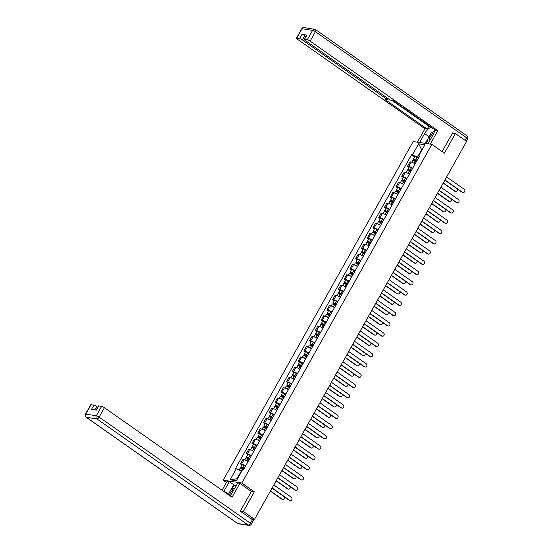 <?xml version="1.0" encoding="UTF-8"?>
<svg xmlns="http://www.w3.org/2000/svg" width="553" height="553" viewBox="0 0 553 553"><rect width="100%" height="100%" fill="white"/><g stroke="black" fill="none" stroke-linecap="round" stroke-linejoin="round"><path stroke-width="0.83" d="M226.433 482.513L223.136 480.198L241.813 483.039L431.858 144.374L444.398 153.174L455.409 133.556L466.594 141.409L254.532 519.302L243.341 511.449L254.352 491.838L241.813 483.039M431.858 144.374L413.188 141.533L223.136 480.198M253.26 520.684L252.97 520.02L253.468 519.143M254.532 519.302L251.228 518.797L252.97 520.02M240.41 511.007L243.341 511.449M455.409 133.556L452.472 133.114M415.123 163.902A3.539 0.691 -150.7 0 0 411.128 162.036L409.987 161.863L407.547 166.204L408.688 166.377A3.539 0.691 29.3 0 1 412.69 168.243M409.026 167.241L407.547 166.204M409.365 174.167A3.539 0.691 -150.7 0 0 405.363 172.301L404.229 172.128L401.789 176.469L402.93 176.642A3.539 0.691 29.3 0 1 406.925 178.515M403.268 177.506L401.789 176.469M403.6 184.439A3.539 0.691 -150.7 0 0 399.605 182.566L398.464 182.393L396.024 186.741L397.165 186.914A3.539 0.691 29.3 0 1 401.167 188.78M397.503 187.778L396.024 186.741M397.842 194.704A3.539 0.691 -150.7 0 0 393.84 192.831L392.706 192.658L390.266 197.006L391.406 197.179A3.539 0.691 29.3 0 1 395.402 199.045M391.745 198.043L390.266 197.006M392.077 204.969A3.539 0.691 -150.7 0 0 388.082 203.103L386.941 202.93L384.508 207.271L385.641 207.444A3.539 0.691 29.3 0 1 389.644 209.311M385.98 208.308L384.508 207.271M386.319 215.235A3.539 0.691 -150.7 0 0 382.317 213.368L381.183 213.195L378.743 217.536L379.883 217.709A3.539 0.691 29.3 0 1 383.879 219.582M380.222 218.573L378.743 217.536M380.561 225.5A3.539 0.691 -150.7 0 0 376.558 223.633L375.418 223.46L372.985 227.801L374.118 227.981A3.539 0.691 29.3 0 1 378.121 229.848M374.464 228.845L372.985 227.801M374.796 235.772A3.539 0.691 -150.7 0 0 370.793 233.898L369.66 233.725L367.22 238.073L368.36 238.246A3.539 0.691 29.3 0 1 372.356 240.113M368.699 239.11L367.22 238.073M369.038 246.037A3.539 0.691 -150.7 0 0 365.035 244.17L363.895 243.997L361.462 248.338L362.595 248.511A3.539 0.691 29.3 0 1 366.598 250.378M362.941 249.375L361.462 248.338M363.273 256.302A3.539 0.691 -150.7 0 0 359.277 254.435L358.137 254.262L355.697 258.604L356.837 258.776A3.539 0.691 29.3 0 1 360.839 260.643M357.176 259.64L355.697 258.604M357.515 266.567A3.539 0.691 -150.7 0 0 353.512 264.7L352.372 264.528L349.938 268.869L351.072 269.041A3.539 0.691 29.3 0 1 355.074 270.915M351.418 269.912L349.938 268.869M351.749 276.839A3.539 0.691 -150.7 0 0 347.754 274.965L346.613 274.793L344.173 279.141L345.314 279.313A3.539 0.691 29.3 0 1 349.316 281.18M345.653 280.177L344.173 279.141M345.991 287.104A3.539 0.691 -150.7 0 0 341.989 285.237L340.848 285.058L338.415 289.406L339.556 289.578A3.539 0.691 29.3 0 1 343.551 291.445M339.895 290.443L338.415 289.406M340.226 297.369A3.539 0.691 -150.7 0 0 336.231 295.502L335.09 295.33L332.65 299.671L333.791 299.844A3.539 0.691 29.3 0 1 337.793 301.71M334.13 300.708L332.65 299.671M334.468 307.634A3.539 0.691 -150.7 0 0 330.466 305.768L329.325 305.595L326.892 309.936L328.033 310.109A3.539 0.691 29.3 0 1 332.028 311.982M328.371 310.973L326.892 309.936M328.703 317.899A3.539 0.691 -150.7 0 0 324.708 316.033L323.567 315.86L321.127 320.208L322.268 320.381A3.539 0.691 29.3 0 1 326.27 322.247M322.606 321.245L321.127 320.208M322.945 328.171A3.539 0.691 -150.7 0 0 318.943 326.298L317.802 326.125L315.369 330.473L316.51 330.646A3.539 0.691 29.3 0 1 320.505 332.512M316.848 331.51L315.369 330.473M317.18 338.436A3.539 0.691 -150.7 0 0 313.185 336.57L312.044 336.397L309.604 340.738L310.745 340.911A3.539 0.691 29.3 0 1 314.747 342.777M311.083 341.775L309.604 340.738M311.422 348.701A3.539 0.691 -150.7 0 0 307.42 346.835L306.286 346.662L303.846 351.003L304.986 351.176A3.539 0.691 29.3 0 1 308.982 353.049M305.325 352.04L303.846 351.003M305.657 358.966A3.539 0.691 -150.7 0 0 301.661 357.1L300.521 356.927L298.081 361.268L299.221 361.441A3.539 0.691 29.3 0 1 303.224 363.314M299.56 362.312L298.081 361.268M299.899 369.238A3.539 0.691 -150.7 0 0 295.896 367.365L294.763 367.192L292.323 371.54L293.463 371.713A3.539 0.691 29.3 0 1 297.459 373.579M293.802 372.577L292.323 371.54M294.134 379.503A3.539 0.691 -150.7 0 0 290.138 377.637L288.998 377.464L286.565 381.805L287.698 381.978A3.539 0.691 29.3 0 1 291.701 383.844M288.037 382.842L286.565 381.805M288.376 389.768A3.539 0.691 -150.7 0 0 284.373 387.902L283.24 387.729L280.8 392.07L281.94 392.243A3.539 0.691 29.3 0 1 285.936 394.109M282.279 393.107L280.8 392.07M282.618 400.033A3.539 0.691 -150.7 0 0 278.615 398.167L277.475 397.994L275.041 402.335L276.175 402.508A3.539 0.691 29.3 0 1 280.177 404.381M276.521 403.372L275.041 402.335M276.853 410.305A3.539 0.691 -150.7 0 0 272.85 408.432L271.717 408.259L269.276 412.607L270.417 412.78A3.539 0.691 29.3 0 1 274.412 414.646M270.756 413.644L269.276 412.607M271.094 420.57A3.539 0.691 -150.7 0 0 267.092 418.697L265.952 418.524L263.518 422.872L264.652 423.045A3.539 0.691 29.3 0 1 268.654 424.911M264.998 423.909L263.518 422.872M265.329 430.835A3.539 0.691 -150.7 0 0 261.334 428.969L260.193 428.796L257.753 433.137L258.894 433.31A3.539 0.691 29.3 0 1 262.896 435.176M259.233 434.174L257.753 433.137M259.571 441.1A3.539 0.691 -150.7 0 0 255.569 439.234L254.428 439.061L251.995 443.402L253.129 443.575A3.539 0.691 29.3 0 1 257.131 445.448M253.474 444.439L251.995 443.402M253.806 451.366A3.539 0.691 -150.7 0 0 249.811 449.499L248.67 449.326L246.23 453.667L247.371 453.847A3.539 0.691 29.3 0 1 251.373 455.713M247.709 454.711L246.23 453.667M248.048 461.637A3.539 0.691 -150.7 0 0 244.046 459.764L242.905 459.591L240.472 463.939L241.613 464.112A3.539 0.691 29.3 0 1 245.608 465.979M241.951 464.976L240.472 463.939M422.015 149.925L421.649 149.669L417.404 157.239L418.455 157.978M417.404 157.239L412.448 154.847L418.649 143.794L424.925 144.748L418.718 155.801L419.195 156.651M241.606 471.419L241.239 471.163L236.995 478.732L230.076 479.824L236.352 480.778L242.553 469.725L243.431 469.856L419.596 155.939L418.718 155.801M230.076 479.824L236.283 468.771L241.239 471.163M412.448 154.847L411.57 154.716L235.405 468.64L236.283 468.771M251.249 491.368L254.352 491.838M236.995 478.732L237.458 478.801M422.119 149.745L421.649 149.669L418.649 143.794M414.791 156.976L411.57 154.716M444.951 179.981L462.481 192.285A1.77 1.541 98.6 0 0 463.061 192.52L462.578 192.451A1.77 1.541 -81.4 0 1 461.997 192.209L444.84 180.174M463.061 192.52A1.77 1.541 98.6 0 0 464.181 189.257L446.651 176.953M416.831 160.868L414.308 159.962A1.922 0.373 -150.7 0 1 413.561 159.167L414.888 156.796A1.922 0.373 -150.7 0 1 417.1 157.612L418.255 158.324M416.927 160.695L415.773 159.983A1.922 0.373 -150.7 0 0 413.561 159.167M414.418 160.695L414.95 159.762M443.299 182.932L455.015 191.151A1.77 1.541 98.6 0 0 457.296 188.919M416.298 161.815L415.144 161.103A1.922 0.373 -150.7 0 0 412.932 160.28L411.847 162.223M455.596 191.386L455.112 191.31A1.77 1.541 -81.4 0 1 454.525 191.075L443.188 183.119M414.003 160.501L414.308 159.962M439.186 190.253L456.723 202.55A1.77 1.541 98.6 0 0 457.303 202.785L456.819 202.716A1.77 1.541 -81.4 0 1 456.232 202.481L439.082 190.439M457.303 202.785A1.77 1.541 98.6 0 0 458.416 199.522L440.886 187.225M433.428 200.518L450.958 212.822A1.77 1.541 98.6 0 0 451.545 213.057L451.054 212.981A1.77 1.541 -81.4 0 1 450.474 212.746L433.317 200.711M451.545 213.057A1.77 1.541 98.6 0 0 452.658 209.794L435.128 197.49M419.623 142.515L424.621 133.612A8.654 3.899 -54.9 0 1 431.043 127.169M428.029 143.787L433.02 134.891A8.654 3.899 -54.9 0 0 434.72 129.755M430.227 144.126L437.769 130.688L435.57 130.349L393.397 100.757L391.642 100.494A2.309 0.449 -150.7 0 1 388.835 99.139L305.056 40.348A2.309 0.449 -150.7 0 1 304.157 39.387L306.521 35.178A2.309 0.449 29.3 0 1 306.846 35.122L301.959 34.376A2.309 0.449 29.3 0 1 304.765 35.731L305.802 36.463M392.34 100.598L428.789 126.174L429.854 126.34M428.789 126.174L427.165 129.07L424.96 128.738L297.32 39.173A2.309 0.449 -150.7 0 1 296.429 38.212A2.309 0.449 -150.7 0 1 296.754 38.157L299.595 38.592L301.959 34.376M417.418 142.176L424.96 128.738M437.769 130.688L310.129 41.122A2.309 0.449 -150.7 0 0 307.323 39.768L304.489 39.332A2.309 0.449 -150.7 0 0 304.157 39.387M304.765 35.731L302.401 39.947L386.181 98.731A2.309 0.449 -150.7 0 1 387.072 99.692A2.309 0.449 -150.7 0 1 386.747 99.747L384.992 99.478L427.165 129.07M302.401 39.947A2.309 0.449 -150.7 0 0 299.595 38.592M452.976 133.19L452.582 132.914L442.117 151.57M425.326 143.379L431.202 132.893L434.547 131.047M434.61 130.722A8.654 3.899 -54.9 0 0 432.909 131.953M427.476 140.711L425.928 143.469M229.965 495.785A8.654 3.899 -54.9 0 0 232.405 492.377L237.652 483.032L239.857 483.37L232.06 497.258L104.42 407.692L99.139 417.1L250.398 523.235L252.389 519.682L240.299 511.2L251.38 491.458L239.857 483.37M228.437 494.216L224.006 491.105A8.654 3.899 -54.9 0 0 223.806 491.465M224.006 491.105L229.246 481.76L227.048 481.421L222.085 490.255M235.924 486.115L229.246 481.76M97.729 407.243L96.692 406.517L94.805 409.877M91.045 404.734L85.763 414.142A2.309 0.449 -150.7 0 0 85.439 414.197L90.72 404.782A2.309 0.449 29.3 0 1 91.045 404.734L93.886 405.162A2.309 0.449 29.3 0 1 96.692 406.517M96.139 410.077L98.448 405.957A2.309 0.449 29.3 0 1 98.773 405.909L101.614 406.337A2.309 0.449 29.3 0 1 104.42 407.692M93.886 405.162L91.522 409.372L96.409 410.119L98.773 405.909M252.389 519.682A2.309 0.449 29.3 0 1 253.281 520.643L251.29 524.196A2.309 0.449 -150.7 0 0 250.398 523.235A2.309 1.037 125.1 0 1 248.166 525.039L96.913 418.904L86.344 417.301L237.603 523.435L248.166 525.039A2.309 2.012 -81.4 0 0 248.926 525.35A2.309 2.309 0 0 0 251.29 524.196M228.237 494.569L233.691 484.877M234.285 484.967L231.548 489.854M433.981 132.886A5.005 2.253 -54.9 0 0 430.193 136.75A5.005 2.253 -54.9 0 0 429.646 140.904M432.017 136.681A3.422 1.541 -54.9 0 0 431.444 137.704M428.375 143.165L427.213 139.999M233.573 490.297A5.005 2.253 -54.9 0 0 229.129 495.198M230.587 490.38L234.845 488.036M411.066 171.14L408.543 170.227A1.922 0.373 -150.7 0 1 407.803 169.432L409.13 167.061A1.922 0.373 -150.7 0 1 411.335 167.884L412.497 168.596M411.162 170.96L410.008 170.248A1.922 0.373 -150.7 0 0 407.803 169.432M408.66 170.967L409.185 170.027M437.534 193.197L449.25 201.416A1.77 1.541 98.6 0 0 451.538 199.184M410.533 172.08L409.379 171.368A1.922 0.373 -150.7 0 0 407.174 170.552L406.082 172.495M449.838 201.651L449.347 201.582A1.77 1.541 -81.4 0 1 448.766 201.34L437.43 193.384M408.245 170.766L408.543 170.227M405.308 181.405L402.784 180.499A1.922 0.373 -150.7 0 1 402.038 179.697L403.372 177.326A1.922 0.373 -150.7 0 1 405.577 178.149L406.731 178.861M405.404 181.232L404.25 180.513A1.922 0.373 -150.7 0 0 402.038 179.697M402.895 181.232L403.427 180.292M431.775 203.463L443.492 211.681A1.77 1.541 98.6 0 0 445.78 209.449M404.775 182.352L403.621 181.633A1.922 0.373 -150.7 0 0 401.409 180.817L400.324 182.76M444.073 211.917L443.589 211.847A1.77 1.541 -81.4 0 1 443.001 211.612L431.665 203.656M402.48 181.038L402.784 180.499M427.663 210.783L445.2 223.087A1.77 1.541 98.6 0 0 445.78 223.322L445.296 223.246A1.77 1.541 -81.4 0 1 444.709 223.011L427.559 210.976M445.78 223.322A1.77 1.541 98.6 0 0 446.893 220.059L429.363 207.755M421.904 221.048L439.435 233.352A1.77 1.541 98.6 0 0 440.022 233.587L439.531 233.511A1.77 1.541 -81.4 0 1 438.951 233.276L421.794 221.241M440.022 233.587A1.77 1.541 98.6 0 0 441.135 230.325L423.605 218.02M416.139 231.32L433.676 243.617A1.77 1.541 98.6 0 0 434.257 243.852L433.773 243.783A1.77 1.541 -81.4 0 1 433.193 243.548L416.036 231.507M434.257 243.852A1.77 1.541 98.6 0 0 435.37 240.59L417.84 228.292M399.543 191.67L397.019 190.764A1.922 0.373 -150.7 0 1 396.28 189.962L397.607 187.598A1.922 0.373 -150.7 0 1 399.819 188.414L400.973 189.126M399.639 191.497L398.485 190.785A1.922 0.373 -150.7 0 0 396.28 189.962M397.137 191.497L397.662 190.557M426.01 213.728L437.727 221.953A1.77 1.541 98.6 0 0 440.015 219.714M399.01 192.617L397.856 191.905A1.922 0.373 -150.7 0 0 395.651 191.082L394.559 193.025M438.315 222.188L437.824 222.112A1.77 1.541 -81.4 0 1 437.243 221.877L425.907 213.921M396.722 191.303L397.019 190.764M393.784 201.935L391.261 201.029A1.922 0.373 -150.7 0 1 390.515 200.234L391.849 197.863A1.922 0.373 -150.7 0 1 394.054 198.679L395.208 199.391M393.881 201.762L392.727 201.05A1.922 0.373 -150.7 0 0 390.515 200.234M391.372 201.762L391.904 200.822M420.252 223.993L431.969 232.219A1.77 1.541 98.6 0 0 434.257 229.986M393.252 202.882L392.098 202.17A1.922 0.373 -150.7 0 0 389.886 201.347L388.8 203.29M432.55 232.454L432.066 232.378A1.77 1.541 -81.4 0 1 431.485 232.142L420.142 224.186M390.957 201.569L391.261 201.029M388.019 212.2L385.496 211.294A1.922 0.373 -150.7 0 1 384.757 210.499L386.084 208.128A1.922 0.373 -150.7 0 1 388.296 208.944L389.45 209.663M388.116 212.027L386.962 211.315A1.922 0.373 -150.7 0 0 384.757 210.499M385.614 212.034L386.139 211.094M414.487 234.265L426.204 242.484A1.77 1.541 98.6 0 0 428.492 240.251M387.494 213.147L386.333 212.435A1.922 0.373 -150.7 0 0 384.128 211.619L383.035 213.555M426.792 242.719L426.301 242.643A1.77 1.541 -81.4 0 1 425.72 242.408L414.384 234.451M385.199 211.834L385.496 211.294M410.381 241.585L427.911 253.882A1.77 1.541 98.6 0 0 428.499 254.124L428.008 254.048A1.77 1.541 -81.4 0 1 427.428 253.813L410.271 241.772M428.499 254.124A1.77 1.541 98.6 0 0 429.612 250.855L412.082 238.557M382.261 222.472L379.738 221.566A1.922 0.373 -150.7 0 1 378.992 220.765L380.326 218.394A1.922 0.373 -150.7 0 1 382.531 219.216L383.685 219.928M382.358 222.299L381.204 221.58A1.922 0.373 -150.7 0 0 378.992 220.765M379.856 222.299L380.381 221.359M408.729 244.53L420.446 252.749A1.77 1.541 98.6 0 0 422.734 250.516M381.729 223.412L380.575 222.7A1.922 0.373 -150.7 0 0 378.363 221.884L377.277 223.827M421.027 252.984L420.543 252.915A1.77 1.541 -81.4 0 1 419.962 252.68L408.619 244.723M379.434 222.099L379.738 221.566M404.623 251.85L422.153 264.154A1.77 1.541 98.6 0 0 422.734 264.389L422.25 264.313A1.77 1.541 -81.4 0 1 421.669 264.078L404.513 252.044M422.734 264.389A1.77 1.541 98.6 0 0 423.854 261.127L406.317 248.822M376.496 232.737L373.973 231.831A1.922 0.373 -150.7 0 1 373.234 231.03L374.561 228.659A1.922 0.373 -150.7 0 1 376.773 229.481L377.927 230.193M376.593 232.564L375.439 231.852A1.922 0.373 -150.7 0 0 373.234 231.03M374.091 232.564L374.616 231.624M402.964 254.795L414.681 263.014A1.77 1.541 98.6 0 0 416.969 260.781M375.971 233.684L374.81 232.965A1.922 0.373 -150.7 0 0 372.604 232.149L371.512 234.092M415.268 263.256L414.785 263.18A1.77 1.541 -81.4 0 1 414.197 262.945L402.861 254.988M373.676 232.371L373.973 231.831M398.858 262.115L416.388 274.419A1.77 1.541 98.6 0 0 416.976 274.654L416.492 274.578A1.77 1.541 -81.4 0 1 415.904 274.343L398.754 262.309M416.976 274.654A1.77 1.541 98.6 0 0 418.089 271.392L400.559 259.087M370.738 243.002L368.215 242.096A1.922 0.373 -150.7 0 1 367.469 241.295L368.803 238.931A1.922 0.373 -150.7 0 1 371.008 239.746L372.162 240.458M370.835 242.829L369.68 242.117A1.922 0.373 -150.7 0 0 367.469 241.295M368.333 242.829L368.858 241.889M397.206 265.06L408.923 273.286A1.77 1.541 98.6 0 0 411.211 271.046M370.206 243.949L369.051 243.237A1.922 0.373 -150.7 0 0 366.846 242.414L365.754 244.357M409.503 273.521L409.02 273.445A1.77 1.541 -81.4 0 1 408.439 273.21L397.095 265.253M367.911 242.636L368.215 242.096M393.1 272.38L410.63 284.684A1.77 1.541 98.6 0 0 411.211 284.919L410.727 284.85A1.77 1.541 -81.4 0 1 410.146 284.608L392.989 272.574M411.211 284.919A1.77 1.541 98.6 0 0 412.331 281.657L394.794 269.352M364.973 253.267L362.457 252.362A1.922 0.373 -150.7 0 1 361.71 251.567L363.038 249.196A1.922 0.373 -150.7 0 1 365.25 250.011L366.404 250.723M365.07 253.094L363.915 252.382A1.922 0.373 -150.7 0 0 361.71 251.567M362.568 253.101L363.093 252.161M391.441 275.332L403.158 283.551A1.77 1.541 98.6 0 0 405.446 281.318M364.448 254.214L363.293 253.502A1.922 0.373 -150.7 0 0 361.081 252.68L359.989 254.622M403.745 283.786L403.261 283.71A1.77 1.541 -81.4 0 1 402.674 283.475L391.337 275.518M362.153 252.901L362.457 252.362M387.335 282.652L404.865 294.949A1.77 1.541 98.6 0 0 405.453 295.184L404.969 295.115A1.77 1.541 -81.4 0 1 404.381 294.88L387.231 282.839M405.453 295.184A1.77 1.541 98.6 0 0 406.566 291.922L389.036 279.624M359.215 263.539L356.692 262.634A1.922 0.373 -150.7 0 1 355.945 261.832L357.279 259.461A1.922 0.373 -150.7 0 1 359.485 260.283L360.639 260.995M359.312 263.359L358.157 262.647A1.922 0.373 -150.7 0 0 355.945 261.832M356.809 263.366L357.335 262.426M385.683 285.597L397.4 293.816A1.77 1.541 98.6 0 0 399.688 291.583M358.683 264.479L357.528 263.767A1.922 0.373 -150.7 0 0 355.323 262.952L354.231 264.894M397.98 294.051L397.496 293.982A1.77 1.541 -81.4 0 1 396.916 293.74L385.572 285.783M356.388 263.166L356.692 262.634M381.577 292.917L399.107 305.221A1.77 1.541 98.6 0 0 399.688 305.456L399.204 305.38A1.77 1.541 -81.4 0 1 398.623 305.145L381.466 293.111M399.688 305.456A1.77 1.541 98.6 0 0 400.807 302.194L383.27 289.89M353.45 273.804L350.934 272.899A1.922 0.373 -150.7 0 1 350.187 272.097L351.514 269.726A1.922 0.373 -150.7 0 1 353.726 270.548L354.881 271.26M353.554 273.631L352.392 272.919A1.922 0.373 -150.7 0 0 350.187 272.097M351.044 273.631L351.57 272.691M379.925 295.862L391.635 304.081A1.77 1.541 98.6 0 0 393.923 301.848M352.925 274.751L351.77 274.032A1.922 0.373 -150.7 0 0 349.558 273.217L348.473 275.159M392.222 304.316L391.738 304.247A1.77 1.541 -81.4 0 1 391.151 304.012L379.814 296.055M350.63 273.438L350.934 272.899M375.812 303.182L393.342 315.486A1.77 1.541 98.6 0 0 393.93 315.722L393.446 315.645A1.77 1.541 -81.4 0 1 392.858 315.41L375.708 303.376M393.93 315.722A1.77 1.541 98.6 0 0 395.042 312.459L377.512 300.155M347.692 284.069L345.169 283.164A1.922 0.373 -150.7 0 1 344.429 282.362L345.756 279.998A1.922 0.373 -150.7 0 1 347.961 280.813L349.116 281.525M347.789 283.896L346.634 283.184A1.922 0.373 -150.7 0 0 344.429 282.362M345.286 283.896L345.812 282.956M374.16 306.127L385.876 314.353A1.77 1.541 98.6 0 0 388.165 312.113M347.16 285.016L346.005 284.304A1.922 0.373 -150.7 0 0 343.8 283.482L342.708 285.424M386.457 314.588L385.973 314.512A1.77 1.541 -81.4 0 1 385.393 314.277L374.056 306.321M344.865 283.703L345.169 283.164M370.054 313.447L387.584 325.752A1.77 1.541 98.6 0 0 388.165 325.987L387.681 325.911A1.77 1.541 -81.4 0 1 387.1 325.676L369.943 313.641M388.165 325.987A1.77 1.541 98.6 0 0 389.284 322.724L371.747 310.42M341.927 294.334L339.411 293.429A1.922 0.373 -150.7 0 1 338.664 292.634L339.991 290.263A1.922 0.373 -150.7 0 1 342.203 291.078L343.358 291.79M342.031 294.161L340.869 293.449A1.922 0.373 -150.7 0 0 338.664 292.634M339.521 294.161L340.054 293.228M368.402 316.392L380.118 324.618A1.77 1.541 98.6 0 0 382.4 322.385M341.401 295.281L340.247 294.569A1.922 0.373 -150.7 0 0 338.035 293.747L336.95 295.689M380.699 324.853L380.215 324.777A1.77 1.541 -81.4 0 1 379.628 324.542L368.291 316.586M339.107 293.968L339.411 293.429M364.289 323.719L381.826 336.017A1.77 1.541 98.6 0 0 382.406 336.252L381.923 336.183A1.77 1.541 -81.4 0 1 381.335 335.947L364.185 323.906M382.406 336.252A1.77 1.541 98.6 0 0 383.519 332.989L365.989 320.692M336.169 304.606L333.646 303.694A1.922 0.373 -150.7 0 1 332.906 302.899L334.233 300.528A1.922 0.373 -150.7 0 1 336.438 301.344L337.593 302.062M336.265 304.426L335.111 303.715A1.922 0.373 -150.7 0 0 332.906 302.899M333.763 304.433L334.289 303.493M362.637 326.664L374.353 334.883A1.77 1.541 98.6 0 0 376.641 332.65M335.636 305.546L334.482 304.834A1.922 0.373 -150.7 0 0 332.277 304.019L331.185 305.954M374.934 335.118L374.45 335.042A1.77 1.541 -81.4 0 1 373.869 334.807L362.533 326.851M333.348 304.233L333.646 303.694M358.531 333.984L376.061 346.282A1.77 1.541 98.6 0 0 376.641 346.524L376.158 346.448A1.77 1.541 -81.4 0 1 375.577 346.213L358.42 334.171M376.641 346.524A1.77 1.541 98.6 0 0 377.761 343.261L360.231 330.957M330.411 314.871L327.888 313.966A1.922 0.373 -150.7 0 1 327.141 313.164L328.468 310.793A1.922 0.373 -150.7 0 1 330.68 311.615L331.835 312.327M330.507 314.698L329.353 313.98A1.922 0.373 -150.7 0 0 327.141 313.164M327.998 314.698L328.53 313.758M356.879 336.929L368.595 345.148A1.77 1.541 98.6 0 0 370.876 342.915M329.878 315.811L328.724 315.099A1.922 0.373 -150.7 0 0 326.512 314.284L325.427 316.226M369.176 345.383L368.692 345.314A1.77 1.541 -81.4 0 1 368.104 345.079L356.768 337.123M327.583 314.498L327.888 313.966M352.766 344.249L370.303 356.554A1.77 1.541 98.6 0 0 370.883 356.789L370.399 356.713A1.77 1.541 -81.4 0 1 369.812 356.478L352.662 344.443M370.883 356.789A1.77 1.541 98.6 0 0 371.996 353.526L354.466 341.222M324.646 325.136L322.123 324.231A1.922 0.373 -150.7 0 1 321.383 323.429L322.71 321.058A1.922 0.373 -150.7 0 1 324.915 321.881L326.076 322.593M324.742 324.964L323.588 324.252A1.922 0.373 -150.7 0 0 321.383 323.429M322.24 324.964L322.765 324.023M351.114 347.194L362.83 355.413A1.77 1.541 98.6 0 0 365.118 353.18M324.113 326.083L322.959 325.371A1.922 0.373 -150.7 0 0 320.754 324.549L319.662 326.491M363.418 355.655L362.927 355.579A1.77 1.541 -81.4 0 1 362.346 355.344L351.01 347.388M321.825 324.77L322.123 324.231M347.007 354.514L364.538 366.819A1.77 1.541 98.6 0 0 365.125 367.054L364.634 366.978A1.77 1.541 -81.4 0 1 364.054 366.743L346.897 354.708M365.125 367.054A1.77 1.541 98.6 0 0 366.238 363.791L348.708 351.487M318.887 335.401L316.364 334.496A1.922 0.373 -150.7 0 1 315.618 333.694L316.945 331.33A1.922 0.373 -150.7 0 1 319.157 332.146L320.311 332.858M318.984 335.229L317.83 334.517A1.922 0.373 -150.7 0 0 315.618 333.694M316.475 335.229L317.007 334.289M345.355 357.459L357.072 365.685A1.77 1.541 98.6 0 0 359.353 363.452M318.355 336.348L317.201 335.636A1.922 0.373 -150.7 0 0 314.989 334.814L313.904 336.756M357.653 365.92L357.169 365.844A1.77 1.541 -81.4 0 1 356.581 365.609L345.245 357.653M316.06 335.035L316.364 334.496M341.242 364.78L358.779 377.084A1.77 1.541 98.6 0 0 359.36 377.319L358.876 377.25A1.77 1.541 -81.4 0 1 358.289 377.008L341.139 364.973M359.36 377.319A1.77 1.541 98.6 0 0 360.473 374.056L342.943 361.759M313.122 345.666L310.599 344.761A1.922 0.373 -150.7 0 1 309.86 343.966L311.187 341.595A1.922 0.373 -150.7 0 1 313.392 342.411L314.553 343.13M313.219 345.494L312.065 344.782A1.922 0.373 -150.7 0 0 309.86 343.966M310.717 345.501L311.242 344.56M339.59 367.731L351.307 375.95A1.77 1.541 98.6 0 0 353.595 373.717M312.59 346.613L311.436 345.901A1.922 0.373 -150.7 0 0 309.231 345.086L308.139 347.021M351.895 376.185L351.404 376.109A1.77 1.541 -81.4 0 1 350.823 375.874L339.487 367.918M310.302 345.3L310.599 344.761M335.484 375.052L353.014 387.349A1.77 1.541 98.6 0 0 353.602 387.591L353.111 387.515A1.77 1.541 -81.4 0 1 352.531 387.28L335.374 375.238M353.602 387.591A1.77 1.541 98.6 0 0 354.715 384.321L337.185 372.024M307.364 355.938L304.841 355.033A1.922 0.373 -150.7 0 1 304.095 354.231L305.429 351.86A1.922 0.373 -150.7 0 1 307.634 352.683L308.788 353.395M307.461 355.759L306.307 355.047A1.922 0.373 -150.7 0 0 304.095 354.231M304.952 355.766L305.484 354.826M333.832 377.996L345.549 386.215A1.77 1.541 98.6 0 0 347.837 383.982M306.832 356.879L305.678 356.167A1.922 0.373 -150.7 0 0 303.466 355.351L302.38 357.293M346.13 386.45L345.646 386.381A1.77 1.541 -81.4 0 1 345.058 386.139L333.722 378.19M304.537 355.565L304.841 355.033M329.719 385.317L347.256 397.621A1.77 1.541 98.6 0 0 347.837 397.856L347.353 397.78A1.77 1.541 -81.4 0 1 346.766 397.545L329.616 385.51M347.837 397.856A1.77 1.541 98.6 0 0 348.95 394.593L331.42 382.289M301.599 366.204L299.076 365.298A1.922 0.373 -150.7 0 1 298.337 364.496L299.664 362.125A1.922 0.373 -150.7 0 1 301.876 362.948L303.03 363.66M301.696 366.031L300.542 365.319A1.922 0.373 -150.7 0 0 298.337 364.496M299.194 366.031L299.719 365.091M328.067 388.261L339.784 396.48A1.77 1.541 98.6 0 0 342.072 394.248M301.067 367.151L299.913 366.432A1.922 0.373 -150.7 0 0 297.708 365.616L296.615 367.558M340.372 396.715L339.881 396.646A1.77 1.541 -81.4 0 1 339.3 396.411L327.964 388.455M298.779 365.837L299.076 365.298M323.961 395.582L341.491 407.886A1.77 1.541 98.6 0 0 342.079 408.121L341.588 408.045A1.77 1.541 -81.4 0 1 341.007 407.81L323.851 395.775M342.079 408.121A1.77 1.541 98.6 0 0 343.192 404.858L325.662 392.554M295.841 376.469L293.318 375.563A1.922 0.373 -150.7 0 1 292.572 374.761L293.906 372.397A1.922 0.373 -150.7 0 1 296.111 373.213L297.265 373.925M295.938 376.296L294.784 375.584A1.922 0.373 -150.7 0 0 292.572 374.761M293.436 376.296L293.961 375.356M322.309 398.526L334.026 406.752A1.77 1.541 98.6 0 0 336.314 404.513M295.309 377.416L294.155 376.704A1.922 0.373 -150.7 0 0 291.943 375.881L290.857 377.823M334.606 406.987L334.123 406.911A1.77 1.541 -81.4 0 1 333.542 406.676L322.199 398.72M293.014 376.102L293.318 375.563M318.196 405.847L335.733 418.151A1.77 1.541 98.6 0 0 336.314 418.386L335.83 418.317A1.77 1.541 -81.4 0 1 335.249 418.075L318.093 406.04M336.314 418.386A1.77 1.541 98.6 0 0 337.434 415.123L319.897 402.819M290.076 386.734L287.553 385.828A1.922 0.373 -150.7 0 1 286.813 385.033L288.141 382.662A1.922 0.373 -150.7 0 1 290.353 383.478L291.507 384.19M290.173 386.561L289.019 385.849A1.922 0.373 -150.7 0 0 286.813 385.033M287.671 386.561L288.196 385.628M316.544 408.791L328.261 417.017A1.77 1.541 98.6 0 0 330.549 414.785M289.551 387.681L288.389 386.969A1.922 0.373 -150.7 0 0 286.184 386.146L285.092 388.088M328.848 417.252L328.358 417.176A1.77 1.541 -81.4 0 1 327.777 416.941L316.44 408.985M287.256 386.367L287.553 385.828M312.438 416.119L329.968 428.416A1.77 1.541 98.6 0 0 330.556 428.651L330.065 428.582A1.77 1.541 -81.4 0 1 329.484 428.347L312.327 416.305M330.556 428.651A1.77 1.541 98.6 0 0 331.669 425.388L314.139 413.091M284.318 397.006L281.795 396.093A1.922 0.373 -150.7 0 1 281.048 395.298L282.383 392.927A1.922 0.373 -150.7 0 1 284.588 393.743L285.742 394.462M284.415 396.826L283.26 396.114A1.922 0.373 -150.7 0 0 281.048 395.298M281.912 396.833L282.438 395.893M310.786 419.063L322.503 427.282A1.77 1.541 98.6 0 0 324.791 425.05M283.786 397.946L282.631 397.234A1.922 0.373 -150.7 0 0 280.426 396.418L279.334 398.36M323.083 427.517L322.599 427.448A1.77 1.541 -81.4 0 1 322.019 427.206L310.675 419.25M281.491 396.632L281.795 396.093M306.68 426.384L324.21 438.688A1.77 1.541 98.6 0 0 324.791 438.923L324.307 438.847A1.77 1.541 -81.4 0 1 323.726 438.612L306.569 426.577M324.791 438.923A1.77 1.541 98.6 0 0 325.911 435.66L308.374 423.356M278.553 407.271L276.03 406.365A1.922 0.373 -150.7 0 1 275.29 405.563L276.618 403.192A1.922 0.373 -150.7 0 1 278.83 404.015L279.984 404.727M278.65 407.098L277.495 406.379A1.922 0.373 -150.7 0 0 275.29 405.563M276.147 407.098L276.673 406.158M305.021 429.328L316.738 437.547A1.77 1.541 98.6 0 0 319.026 435.315M278.028 408.211L276.866 407.499A1.922 0.373 -150.7 0 0 274.661 406.683L273.569 408.626M317.325 437.782L316.841 437.713A1.77 1.541 -81.4 0 1 316.254 437.478L304.917 429.522M275.733 406.897L276.03 406.365M300.915 436.649L318.445 448.953A1.77 1.541 98.6 0 0 319.033 449.188L318.549 449.112A1.77 1.541 -81.4 0 1 317.961 448.877L300.811 436.842M319.033 449.188A1.77 1.541 98.6 0 0 320.146 445.925L302.615 433.621M272.795 417.536L270.272 416.63A1.922 0.373 -150.7 0 1 269.525 415.828L270.859 413.464A1.922 0.373 -150.7 0 1 273.064 414.28L274.219 414.992M272.892 417.363L271.737 416.651A1.922 0.373 -150.7 0 0 269.525 415.828M270.389 417.363L270.915 416.423M299.263 439.594L310.98 447.812A1.77 1.541 98.6 0 0 313.268 445.58M272.263 418.483L271.108 417.771A1.922 0.373 -150.7 0 0 268.903 416.948L267.811 418.891M311.56 448.054L311.076 447.978A1.77 1.541 -81.4 0 1 310.496 447.743L299.152 439.787M269.968 417.169L270.272 416.63M295.157 446.914L312.687 459.218A1.77 1.541 98.6 0 0 313.268 459.453L312.784 459.377A1.77 1.541 -81.4 0 1 312.203 459.142L295.046 447.107M313.268 459.453A1.77 1.541 98.6 0 0 314.387 456.19L296.85 443.886M267.03 427.801L264.514 426.895A1.922 0.373 -150.7 0 1 263.767 426.093L265.094 423.729A1.922 0.373 -150.7 0 1 267.306 424.545L268.461 425.257M267.127 427.628L265.972 426.916A1.922 0.373 -150.7 0 0 263.767 426.093M264.624 427.628L265.15 426.688M293.498 449.859L305.215 458.084A1.77 1.541 98.6 0 0 307.503 455.852M266.505 428.748L265.35 428.036A1.922 0.373 -150.7 0 0 263.138 427.213L262.046 429.156M305.802 458.319L305.318 458.243A1.77 1.541 -81.4 0 1 304.731 458.008L293.394 450.052M264.21 427.434L264.514 426.895M289.392 457.186L306.922 469.483A1.77 1.541 98.6 0 0 307.509 469.718L307.026 469.649A1.77 1.541 -81.4 0 1 306.438 469.414L289.288 457.372M307.509 469.718A1.77 1.541 98.6 0 0 308.622 466.455L291.092 454.158M261.272 438.066L258.749 437.16A1.922 0.373 -150.7 0 1 258.002 436.365L259.336 433.994A1.922 0.373 -150.7 0 1 261.541 434.81L262.696 435.529M261.369 437.893L260.214 437.181A1.922 0.373 -150.7 0 0 258.002 436.365M258.866 437.9L259.392 436.96M287.74 460.131L299.456 468.35A1.77 1.541 98.6 0 0 301.744 466.117M260.74 439.013L259.585 438.301A1.922 0.373 -150.7 0 0 257.38 437.485L256.288 439.421M300.037 468.585L299.553 468.509A1.77 1.541 -81.4 0 1 298.973 468.273L287.629 460.317M258.445 437.7L258.749 437.16M283.634 467.451L301.164 479.748A1.77 1.541 98.6 0 0 301.744 479.99L301.261 479.914A1.77 1.541 -81.4 0 1 300.68 479.679L283.523 467.638M301.744 479.99A1.77 1.541 98.6 0 0 302.864 476.721L285.327 464.423M255.507 448.338L252.991 447.432A1.922 0.373 -150.7 0 1 252.244 446.63L253.571 444.259A1.922 0.373 -150.7 0 1 255.783 445.082L256.938 445.794M255.61 448.165L254.449 447.446A1.922 0.373 -150.7 0 0 252.244 446.63M253.101 448.165L253.627 447.225M281.982 470.396L293.691 478.615A1.77 1.541 98.6 0 0 295.979 476.382M254.981 449.278L253.827 448.566A1.922 0.373 -150.7 0 0 251.615 447.75L250.53 449.693M294.279 478.85L293.795 478.78A1.77 1.541 -81.4 0 1 293.208 478.545L281.871 470.589M252.686 447.965L252.991 447.432M277.869 477.716L295.399 490.02A1.77 1.541 98.6 0 0 295.986 490.255L295.502 490.179A1.77 1.541 -81.4 0 1 294.915 489.944L277.765 477.91M295.986 490.255A1.77 1.541 98.6 0 0 297.099 486.993L279.569 474.688M249.749 458.603L247.226 457.697A1.922 0.373 -150.7 0 1 246.486 456.896L247.813 454.525A1.922 0.373 -150.7 0 1 250.018 455.347L251.173 456.059M249.845 458.43L248.691 457.718A1.922 0.373 -150.7 0 0 246.486 456.896M247.343 458.43L247.868 457.49M276.217 480.661L287.933 488.88A1.77 1.541 98.6 0 0 290.221 486.647M249.216 459.55L248.062 458.831A1.922 0.373 -150.7 0 0 245.857 458.015L244.765 459.958M288.514 489.122L288.03 489.046A1.77 1.541 -81.4 0 1 287.449 488.811L276.113 480.854M246.921 458.237L247.226 457.697M272.111 487.981L289.641 500.285A1.77 1.541 98.6 0 0 290.221 500.52L289.737 500.444A1.77 1.541 -81.4 0 1 289.157 500.209L272 488.175M290.221 500.52A1.77 1.541 98.6 0 0 291.341 497.258L273.804 484.953M243.984 468.868L241.467 467.962A1.922 0.373 -150.7 0 1 240.721 467.161L242.048 464.796A1.922 0.373 -150.7 0 1 244.26 465.612L245.414 466.324M244.087 468.695L242.926 467.983A1.922 0.373 -150.7 0 0 240.721 467.161M241.578 468.695L242.11 467.755M270.458 490.926L282.175 499.152A1.77 1.541 98.6 0 0 284.456 496.912M243.458 469.815L242.304 469.103A1.922 0.373 -150.7 0 0 240.092 468.28L239.069 470.112M282.756 499.387L282.272 499.311A1.77 1.541 -81.4 0 1 281.684 499.076L270.348 491.119M241.163 468.502L241.467 467.962M247.371 453.847L249.811 449.499M253.129 443.575L255.569 439.234M258.894 433.31L261.334 428.969M264.652 423.045L267.092 418.697M270.417 412.78L272.85 408.432M276.175 402.508L278.615 398.167M281.94 392.243L284.373 387.902M287.698 381.978L290.138 377.637M293.463 371.713L295.896 367.365M299.221 361.441L301.661 357.1M304.986 351.176L307.42 346.835M310.745 340.911L313.185 336.57M316.51 330.646L318.943 326.298M322.268 320.381L324.708 316.033M328.033 310.109L330.466 305.768M333.791 299.844L336.231 295.502M339.556 289.578L341.989 285.237M345.314 279.313L347.754 274.965M351.072 269.041L353.512 264.7M356.837 258.776L359.277 254.435M362.595 248.511L365.035 244.17M368.36 238.246L370.793 233.898M374.118 227.981L376.558 223.633M379.883 217.709L382.317 213.368M385.641 207.444L388.082 203.103M391.406 197.179L393.84 192.831M397.165 186.914L399.605 182.566M402.93 176.642L405.363 172.301M408.688 166.377L411.128 162.036M241.613 464.112L244.046 459.764M462.481 192.285L461.997 192.209M415.773 159.983L417.1 157.612M413.962 163.197L415.144 161.103M454.525 191.075L455.015 191.151M456.723 202.55L456.232 202.481M450.958 212.822L450.474 212.746M306.846 35.122L304.489 39.332M307.323 39.768L312.604 30.353L302.035 28.749L296.754 38.157M465.211 140.441L466.67 137.842L315.41 31.708L310.129 41.122M386.181 98.731L386.768 97.687M429.052 136.722L424.621 133.612M312.604 30.353A2.309 0.449 29.3 0 1 315.41 31.708A2.309 1.037 125.1 0 0 315.618 29.648A2.309 2.309 0 0 0 314.636 29.254A2.309 2.012 98.6 0 0 312.604 30.353M302.035 28.749A2.309 2.012 -81.4 0 1 304.074 27.65A2.309 2.309 0 0 0 301.71 28.804A2.309 0.449 29.3 0 1 302.035 28.749M466.656 135.699A2.309 1.037 125.1 0 1 466.877 135.782L315.618 29.648A2.309 1.037 125.1 0 0 315.397 29.565A2.309 2.012 98.6 0 0 314.636 29.254L304.074 27.65M467.562 138.803A2.309 2.309 0 0 0 466.877 135.782A2.309 1.037 125.1 0 1 466.67 137.842A2.309 0.449 29.3 0 1 467.562 138.803L466.241 141.16M85.439 414.197A2.309 2.309 0 0 0 86.123 417.218A2.309 1.037 125.1 0 0 86.344 417.301A2.309 2.012 -81.4 0 1 85.763 414.142L96.333 415.745L101.614 406.337M96.333 415.745A2.309 2.012 98.6 0 0 96.913 418.904A2.309 1.037 125.1 0 0 99.139 417.1A2.309 0.449 -150.7 0 0 96.333 415.745M238.364 523.746A2.309 2.012 98.6 0 1 237.603 523.435A2.309 1.037 125.1 0 1 237.382 523.352A2.309 2.309 0 0 0 238.364 523.746L248.926 525.35M410.008 170.248L411.335 167.884M408.204 173.469L409.379 171.368M448.766 201.34L449.25 201.416M404.25 180.513L405.577 178.149M402.439 183.734L403.621 181.633M443.001 211.612L443.492 211.681M445.2 223.087L444.709 223.011M439.435 233.352L438.951 233.276M433.676 243.617L433.193 243.548M398.485 190.785L399.819 188.414M396.681 193.999L397.856 191.905M437.243 221.877L437.727 221.953M392.727 201.05L394.054 198.679M390.923 204.264L392.098 202.17M431.485 232.142L431.969 232.219M386.962 211.315L388.296 208.944M385.158 214.536L386.333 212.435M425.72 242.408L426.204 242.484M427.911 253.882L427.428 253.813M381.204 221.58L382.531 219.216M379.399 224.801L380.575 222.7M419.962 252.68L420.446 252.749M422.153 264.154L421.669 264.078M375.439 231.852L376.773 229.481M373.634 235.066L374.81 232.965M414.197 262.945L414.681 263.014M416.388 274.419L415.904 274.343M369.68 242.117L371.008 239.746M367.876 245.332L369.051 243.237M408.439 273.21L408.923 273.286M410.63 284.684L410.146 284.608M363.915 252.382L365.25 250.011M362.111 255.597L363.293 253.502M402.674 283.475L403.158 283.551M404.865 294.949L404.381 294.88M358.157 262.647L359.485 260.283M356.353 265.869L357.528 263.767M396.916 293.74L397.4 293.816M399.107 305.221L398.623 305.145M352.392 272.919L353.726 270.548M350.588 276.134L351.77 274.032M391.151 304.012L391.635 304.081M393.342 315.486L392.858 315.41M346.634 283.184L347.961 280.813M344.83 286.399L346.005 284.304M385.393 314.277L385.876 314.353M387.584 325.752L387.1 325.676M340.869 293.449L342.203 291.078M339.065 296.664L340.247 294.569M379.628 324.542L380.118 324.618M381.826 336.017L381.335 335.947M335.111 303.715L336.438 301.344M333.307 306.936L334.482 304.834M373.869 334.807L374.353 334.883M376.061 346.282L375.577 346.213M329.353 313.98L330.68 311.615M327.542 317.201L328.724 315.099M368.104 345.079L368.595 345.148M370.303 356.554L369.812 356.478M323.588 324.252L324.915 321.881M321.784 327.466L322.959 325.371M362.346 355.344L362.83 355.413M364.538 366.819L364.054 366.743M317.83 334.517L319.157 332.146M316.019 337.731L317.201 335.636M356.581 365.609L357.072 365.685M358.779 377.084L358.289 377.008M312.065 344.782L313.392 342.411M310.261 347.996L311.436 345.901M350.823 375.874L351.307 375.95M353.014 387.349L352.531 387.28M306.307 355.047L307.634 352.683M304.503 358.268L305.678 356.167M345.058 386.139L345.549 386.215M347.256 397.621L346.766 397.545M300.542 365.319L301.876 362.948M298.738 368.533L299.913 366.432M339.3 396.411L339.784 396.48M341.491 407.886L341.007 407.81M294.784 375.584L296.111 373.213M292.979 378.798L294.155 376.704M333.542 406.676L334.026 406.752M335.733 418.151L335.249 418.075M289.019 385.849L290.353 383.478M287.214 389.063L288.389 386.969M327.777 416.941L328.261 417.017M329.968 428.416L329.484 428.347M283.26 396.114L284.588 393.743M281.456 399.335L282.631 397.234M322.019 427.206L322.503 427.282M324.21 438.688L323.726 438.612M277.495 406.379L278.83 404.015M275.691 409.6L276.866 407.499M316.254 437.478L316.738 437.547M318.445 448.953L317.961 448.877M271.737 416.651L273.064 414.28M269.933 419.865L271.108 417.771M310.496 447.743L310.98 447.812M312.687 459.218L312.203 459.142M265.972 426.916L267.306 424.545M264.168 430.13L265.35 428.036M304.731 458.008L305.215 458.084M306.922 469.483L306.438 469.414M260.214 437.181L261.541 434.81M258.41 440.402L259.585 438.301M298.973 468.273L299.456 468.35M301.164 479.748L300.68 479.679M254.449 447.446L255.783 445.082M252.645 450.667L253.827 448.566M293.208 478.545L293.691 478.615M295.399 490.02L294.915 489.944M248.691 457.718L250.018 455.347M246.887 460.932L248.062 458.831M287.449 488.811L287.933 488.88M289.641 500.285L289.157 500.209M242.926 467.983L244.26 465.612M241.163 471.128L242.304 469.103M281.684 499.076L282.175 499.152M254.345 519.274L253.564 520.663M301.71 28.804L296.429 38.212M387.072 99.692L387.798 98.406M86.123 417.218L237.382 523.352"/></g></svg>
